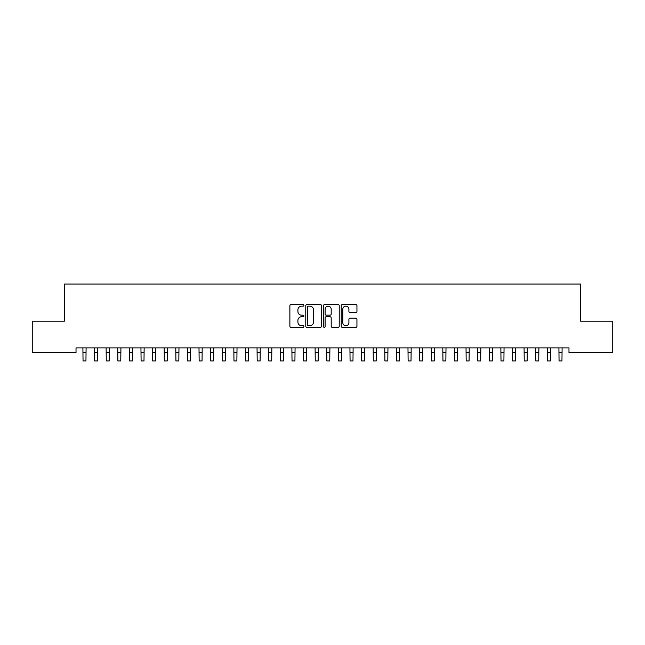 <?xml version="1.0" encoding="UTF-8"?>
<svg xmlns="http://www.w3.org/2000/svg" width="645" height="645" viewBox="0 0 645 645"><rect width="100%" height="100%" fill="white"/><g stroke="black" fill="none" stroke-linecap="round" stroke-linejoin="round"><path stroke-width="0.97" d="M303.924 305.359A0.798 0.798 0 0 0 303.126 304.561L291.016 304.561A1.137 1.137 0 0 0 289.879 305.698L289.879 326.217A1.137 1.137 0 0 0 291.016 327.354L303.126 327.354A0.798 0.798 0 0 0 303.924 326.555A0.798 0.798 0 0 0 303.126 325.757L301.562 325.757A3.644 3.644 0 0 1 297.909 322.113L297.909 320.404A3.644 3.644 0 0 1 301.562 316.76L303.126 316.76A0.798 0.798 0 0 0 303.924 315.961A0.798 0.798 0 0 0 303.126 315.163L301.562 315.163A3.644 3.644 0 0 1 297.909 311.511L297.909 309.802A3.644 3.644 0 0 1 301.562 306.157L303.126 306.157A0.798 0.798 0 0 0 303.924 305.359M355.806 312.599A1.137 1.137 0 0 0 356.943 311.454L356.943 305.698A1.137 1.137 0 0 0 355.806 304.561L342.358 304.561A1.137 1.137 0 0 0 341.221 305.698L341.221 326.217A1.137 1.137 0 0 0 342.358 327.354L355.806 327.354A1.137 1.137 0 0 0 356.943 326.217L356.943 319.259A1.137 1.137 0 0 0 355.806 318.122L350.05 318.122A1.137 1.137 0 0 0 348.913 319.259L348.913 322.71A3.048 3.048 0 0 1 345.865 325.757A3.048 3.048 0 0 1 342.809 322.71L342.809 309.205A3.048 3.048 0 0 1 345.865 306.157A3.048 3.048 0 0 1 348.913 309.205L348.913 311.454A1.137 1.137 0 0 0 350.05 312.599L355.806 312.599M568.979 347.889L76.021 347.889L76.021 352.533L32.25 352.533L32.25 321.186L64.411 321.186L64.411 284.034L580.589 284.034L580.589 321.186L612.75 321.186L612.75 352.533L568.979 352.533L568.979 347.889M321.5 305.698A1.137 1.137 0 0 0 320.363 304.561L306.915 304.561A1.137 1.137 0 0 0 305.778 305.698L305.778 326.217A1.137 1.137 0 0 0 306.915 327.354L320.363 327.354A1.137 1.137 0 0 0 321.5 326.217L321.5 305.698M324.637 304.561L338.085 304.561A1.137 1.137 0 0 1 339.222 305.698L339.222 326.217A1.137 1.137 0 0 1 338.085 327.354L332.328 327.354A1.137 1.137 0 0 1 331.191 326.217L331.191 317.896A1.137 1.137 0 0 0 330.047 316.76L326.233 316.76A1.137 1.137 0 0 0 325.096 317.896L325.096 326.555A0.798 0.798 0 0 1 324.298 327.354A0.798 0.798 0 0 1 323.5 326.555L323.5 305.698A1.137 1.137 0 0 1 324.637 304.561M308.173 306.157A0.798 0.798 0 0 0 307.375 306.956L307.375 324.959A0.798 0.798 0 0 0 308.173 325.757L309.826 325.757A3.644 3.644 0 0 0 313.47 322.113L313.47 309.802A3.644 3.644 0 0 0 309.826 306.157L308.173 306.157M331.191 309.261A3.048 3.048 0 0 0 328.144 306.214A3.048 3.048 0 0 0 325.096 309.261L325.096 314.018A1.137 1.137 0 0 0 326.233 315.163L330.047 315.163A1.137 1.137 0 0 0 331.191 314.018L331.191 309.261M82.899 347.889L83.044 360.966L85.946 360.966L86.091 347.889M94.509 347.889L94.654 360.966L97.556 360.966L97.701 347.889M106.119 347.889L106.264 360.966L109.166 360.966L109.311 347.889M117.729 347.889L117.874 360.966L120.776 360.966L120.921 347.889M129.339 347.889L129.484 360.966L132.386 360.966L132.531 347.889M140.949 347.889L141.094 360.966L143.996 360.966L144.141 347.889M152.559 347.889L152.704 360.966L155.606 360.966L155.751 347.889M164.169 347.889L164.314 360.966L167.216 360.966L167.361 347.889M175.779 347.889L175.924 360.966L178.826 360.966L178.971 347.889M187.389 347.889L187.534 360.966L190.436 360.966L190.581 347.889M198.999 347.889L199.144 360.966L202.046 360.966L202.191 347.889M210.609 347.889L210.754 360.966L213.656 360.966L213.801 347.889M222.219 347.889L222.364 360.966L225.266 360.966L225.411 347.889M233.829 347.889L233.974 360.966L236.876 360.966L237.021 347.889M245.439 347.889L245.584 360.966L248.486 360.966L248.631 347.889M257.049 347.889L257.194 360.966L260.096 360.966L260.241 347.889M268.659 347.889L268.804 360.966L271.706 360.966L271.851 347.889M280.269 347.889L280.414 360.966L283.316 360.966L283.461 347.889M291.879 347.889L292.024 360.966L294.926 360.966L295.071 347.889M303.489 347.889L303.634 360.966L306.536 360.966L306.681 347.889M315.099 347.889L315.244 360.966L318.146 360.966L318.291 347.889M326.709 347.889L326.854 360.966L329.756 360.966L329.901 347.889M338.319 347.889L338.464 360.966L341.366 360.966L341.511 347.889M349.929 347.889L350.074 360.966L352.976 360.966L353.121 347.889M361.539 347.889L361.684 360.966L364.586 360.966L364.731 347.889M373.149 347.889L373.294 360.966L376.196 360.966L376.341 347.889M384.759 347.889L384.904 360.966L387.806 360.966L387.951 347.889M396.369 347.889L396.514 360.966L399.416 360.966L399.561 347.889M407.979 347.889L408.124 360.966L411.026 360.966L411.171 347.889M419.589 347.889L419.734 360.966L422.636 360.966L422.781 347.889M431.199 347.889L431.344 360.966L434.246 360.966L434.391 347.889M442.809 347.889L442.954 360.966L445.856 360.966L446.001 347.889M454.419 347.889L454.564 360.966L457.466 360.966L457.611 347.889M466.029 347.889L466.174 360.966L469.076 360.966L469.221 347.889M477.639 347.889L477.784 360.966L480.686 360.966L480.831 347.889M489.249 347.889L489.394 360.966L492.296 360.966L492.441 347.889M500.859 347.889L501.004 360.966L503.906 360.966L504.051 347.889M512.469 347.889L512.614 360.966L515.516 360.966L515.661 347.889M524.079 347.889L524.224 360.966L527.126 360.966L527.271 347.889M535.689 347.889L535.834 360.966L538.736 360.966L538.881 347.889M547.299 347.889L547.444 360.966L550.346 360.966L550.491 347.889M558.909 347.889L559.054 360.966L561.956 360.966L562.101 347.889M83.044 352.259L85.946 352.259M83.044 360.966L85.946 360.966M94.654 352.259L97.556 352.259M94.654 360.966L97.556 360.966M106.264 352.259L109.166 352.259M106.264 360.966L109.166 360.966M117.874 352.259L120.776 352.259M117.874 360.966L120.776 360.966M129.484 352.259L132.386 352.259M129.484 360.966L132.386 360.966M141.094 352.259L143.996 352.259M141.094 360.966L143.996 360.966M152.704 352.259L155.606 352.259M152.704 360.966L155.606 360.966M164.314 352.259L167.216 352.259M164.314 360.966L167.216 360.966M175.924 352.259L178.826 352.259M175.924 360.966L178.826 360.966M187.534 352.259L190.436 352.259M187.534 360.966L190.436 360.966M199.144 352.259L202.046 352.259M199.144 360.966L202.046 360.966M210.754 352.259L213.656 352.259M210.754 360.966L213.656 360.966M222.364 352.259L225.266 352.259M222.364 360.966L225.266 360.966M233.974 352.259L236.876 352.259M233.974 360.966L236.876 360.966M245.584 352.259L248.486 352.259M245.584 360.966L248.486 360.966M257.194 352.259L260.096 352.259M257.194 360.966L260.096 360.966M268.804 352.259L271.706 352.259M268.804 360.966L271.706 360.966M280.414 352.259L283.316 352.259M280.414 360.966L283.316 360.966M292.024 352.259L294.926 352.259M292.024 360.966L294.926 360.966M303.634 352.259L306.536 352.259M303.634 360.966L306.536 360.966M315.244 352.259L318.146 352.259M315.244 360.966L318.146 360.966M326.854 352.259L329.756 352.259M326.854 360.966L329.756 360.966M338.464 352.259L341.366 352.259M338.464 360.966L341.366 360.966M350.074 352.259L352.976 352.259M350.074 360.966L352.976 360.966M361.684 352.259L364.586 352.259M361.684 360.966L364.586 360.966M373.294 352.259L376.196 352.259M373.294 360.966L376.196 360.966M384.904 352.259L387.806 352.259M384.904 360.966L387.806 360.966M396.514 352.259L399.416 352.259M396.514 360.966L399.416 360.966M408.124 352.259L411.026 352.259M408.124 360.966L411.026 360.966M419.734 352.259L422.636 352.259M419.734 360.966L422.636 360.966M431.344 352.259L434.246 352.259M431.344 360.966L434.246 360.966M442.954 352.259L445.856 352.259M442.954 360.966L445.856 360.966M454.564 352.259L457.466 352.259M454.564 360.966L457.466 360.966M466.174 352.259L469.076 352.259M466.174 360.966L469.076 360.966M477.784 352.259L480.686 352.259M477.784 360.966L480.686 360.966M489.394 352.259L492.296 352.259M489.394 360.966L492.296 360.966M501.004 352.259L503.906 352.259M501.004 360.966L503.906 360.966M512.614 352.259L515.516 352.259M512.614 360.966L515.516 360.966M524.224 352.259L527.126 352.259M524.224 360.966L527.126 360.966M535.834 352.259L538.736 352.259M535.834 360.966L538.736 360.966M547.444 352.259L550.346 352.259M547.444 360.966L550.346 360.966M559.054 352.259L561.956 352.259M559.054 360.966L561.956 360.966"/></g></svg>
